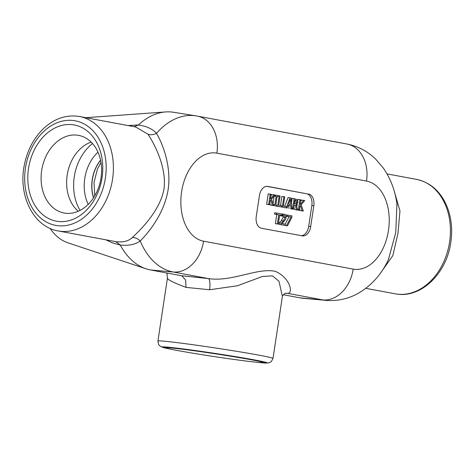 <?xml version="1.0" encoding="UTF-8"?>
<svg xmlns="http://www.w3.org/2000/svg" width="475" height="475" viewBox="0 0 475 475"><rect width="100%" height="100%" fill="white"/><g stroke="black" fill="none" stroke-linecap="round" stroke-linejoin="round"><path stroke-width="0.71" d="M285.261 225.399L279.08 224.366L279.306 222.888L281.295 223.137L281.069 224.616L285.261 225.399L285.445 224.188L282.103 223.565L285.493 219.569L286.164 217.544C286.401 215.697 285.867 214.611 284.567 214.29L282.577 214.041M279.08 224.366L281.069 224.616M279.306 222.888L281.325 220.673L283.237 217.2L283.064 215.757M282.085 214.51L282.732 214.593L282.506 216.083L280.517 215.834L282.554 216.095L284.317 215.49L285.089 216.072L285.226 217.443L283.314 220.922L281.295 223.137M280.517 215.834L280.624 215.133M281.907 214.023L282.459 214.023M284.567 214.29L282.732 214.593M300.141 210.591L303.299 211.06L300.141 210.591L299.499 208.638M297.801 200.313L297.938 199.429L299.921 199.678L298.342 210.134L296.353 209.885L299.244 210.306L299.879 206.126L300.378 205.515L302.13 210.841M298.342 210.134L299.244 210.306M296.78 207.076L297.219 204.149M300.598 201.376L301.631 200.118L303.614 200.367L300.099 204.648L300.829 199.844L299.921 199.678M303.299 211.06L301.197 204.713L304.718 200.569L303.614 200.367M296.988 202.16L296.353 203.733L294.245 203.9L294.838 199.963L296.768 200.693L296.988 202.16L294.999 201.911L294.779 200.444L296.768 200.693M294.298 203.549L296.353 203.733M294.363 203.484L294.999 201.911M294.637 209.564L297.801 210.033L294.637 209.564L293.782 206.987M294.061 205.123L295.106 205.253L296.626 209.813M291.484 202.641L292.131 198.342L294.12 198.592L292.535 209.053L290.552 208.804L293.443 209.22L294.072 205.058L295.106 205.253M292.535 209.053L293.443 209.22M297.801 210.033L296.067 205.034L297.944 202.225L297.522 199.797L294.12 198.592M275.637 206.019L281.562 207.005L275.642 205.954M275.815 204.832L277.067 196.561M278.077 195.67L279.205 195.813L277.626 206.269M281.562 207.005L281.752 205.77L278.712 205.2L280.108 195.979L279.205 195.813M270.429 205.052L273.594 205.521L270.429 205.052L269.788 203.092M266.647 204.345L268.227 193.883L270.216 194.132L268.636 204.594L266.647 204.345L269.539 204.761L270.168 200.581L270.673 199.969L272.418 205.301M268.636 204.594L269.539 204.761M270.887 195.831L271.92 194.572L273.909 194.821L270.394 199.108L271.118 194.305L270.216 194.132M273.594 205.521L271.486 199.173L275.013 195.029L273.909 194.821M271.884 205.319L276.503 206.061L271.884 205.301M273.226 204.398L274.033 204.499L273.867 205.568M273.006 203.751L274.17 196.092L276.153 196.341L274.894 204.666L274.033 204.499M274.152 196.038L276.153 196.341M274.989 195.053L275.452 195.112L275.292 196.181M277.05 196.561L277.923 196.668L278.089 195.605L275.452 195.112M276.503 206.061L276.664 204.992L275.803 204.832L277.062 196.507L277.923 196.668M290.694 204.482L288.598 204.09L290.385 199.363L290.694 204.482M290.071 197.838L286.229 207.771L286.401 206.637L283.367 206.067L284.762 196.846L283.854 196.68L282.275 207.136L287.108 208.038L288.171 205.23L290.765 205.717L290.938 208.757L291.893 208.935L291.181 198.045L288.082 197.588L284.709 206.316M290.938 208.757L291.893 208.935M288.948 208.507L288.776 205.467L290.765 205.717M288.776 205.467L288.123 205.342M282.275 207.136L287.108 208.038M280.493 205.533L281.871 196.43L283.854 196.68M278.291 224.099L275.399 223.683L276.794 214.463L274.508 214.035L278.783 214.712L277.388 223.933L278.291 224.099L279.686 214.878L281.966 215.306L282.156 214.065L276.688 213.049L276.498 214.284M276.794 214.463L278.783 214.712M274.508 214.035L274.698 212.8L276.688 213.049M279.668 214.997L281.966 215.306M275.399 223.683L277.388 223.933M287.5 225.821L284.543 225.388L287.5 225.821L291.787 217.479L292.024 215.911L287.707 215.104L287.523 216.333L291.033 216.986L286.532 225.637M285.19 224.141L289.049 216.737L291.033 216.986M289.049 216.737L286.193 216.208M286.188 216.167L287.523 216.333M285.707 214.961L287.707 215.104M266.754 186.331L306.618 193.77A10.581 6.911 -82.9 0 1 311.838 205.497L308.673 226.415A10.581 6.911 -82.9 0 1 301.328 235.677M308.608 194.02A10.581 6.911 -82.9 0 1 313.827 205.746L310.662 226.664A10.581 6.911 -82.9 0 1 302.545 235.897A10.581 6.911 -82.9 0 1 302.278 235.855L261.47 228.237A10.581 6.911 -82.9 0 1 256.251 216.511L259.415 195.593A10.581 6.911 -82.9 0 1 267.532 186.36A10.581 6.911 -82.9 0 1 267.799 186.402L306.618 193.77M79.497 116.506L135.624 126.973L147.951 134.193C154.244 143.563 166.778 167.141 164.023 188.795C160.277 210.217 141.283 229.211 132.323 237.494C128.606 241.163 123.096 242.547 115.793 241.65L58.146 230.933A58.199 44.038 -79.4 0 0 60.123 231.242A58.199 44.038 -79.4 0 0 112.343 180.494A58.199 44.038 -79.4 0 0 79.497 116.506C66.334 114.422 54.263 118.507 43.29 128.773C33.464 138.439 27.111 150.7 24.237 165.549C18.092 195.498 33.565 226.973 58.146 230.933M57.968 221.421A48.931 37.026 100.6 0 1 28.518 168.459A48.931 37.026 100.6 0 1 72.598 124.699A48.931 37.026 100.6 0 1 102.048 177.662A48.931 37.026 100.6 0 1 57.968 221.421M380.475 273.131L392.843 255.615L397.955 233.445L399.974 210.953L394.137 190.802M259.172 362.532L268.82 362.894L271.261 361.647L273.012 358.435A58.199 1.728 -171.4 0 0 215.721 348.027A58.199 1.728 -171.4 0 0 157.92 341.032L167.432 278.113C167.544 279.686 173.737 282.773 186.016 287.381L209.618 289.75L237.447 285.772L262.384 276.48L272.478 275.862L278.979 281.248L282.393 296.394M177.876 350.574A48.931 1.449 8.6 0 1 174.646 349.956A48.931 1.449 8.6 0 1 166.286 347.819A48.931 1.449 8.6 0 1 198.657 351.375A48.931 1.449 8.6 0 1 251.406 359.777A48.931 1.449 8.6 0 1 263.007 362.449A48.931 1.449 8.6 0 1 254.392 362.021A48.931 1.449 8.6 0 1 177.876 350.574M147.951 134.193A10.581 8.805 142.7 0 0 156.489 133.344C152.659 128.986 146.632 126.202 138.409 124.996L134.134 126.7M132.323 237.494A10.581 8.55 -128.9 0 1 140.208 240.997C148.794 232.429 164.362 213.317 168.156 189.513C171.57 165.585 162.319 143.017 156.489 133.344A78.915 51.543 97.1 0 1 196.009 115.876L173.577 112.278A79.705 52.06 97.1 0 0 165.674 111.94A79.705 52.06 97.1 0 0 138.463 124.943L128.018 125.56M115.793 241.65L120.258 245.023C128.529 245.884 135.185 244.542 140.208 240.997A78.915 51.543 97.1 0 0 173.262 272.015L208.382 278.57L181.207 275.684L181.8 275.832L185.606 280.012L186.016 287.381M120.252 245.023L120.294 245.094A79.705 52.06 97.1 0 0 146.045 268.797A79.705 52.06 97.1 0 0 150.599 269.972L181.207 275.684M105.883 239.839L112.308 242.808L120.294 245.094M146.045 268.797L67.889 242.814A63.496 41.468 -82.9 0 1 50.089 228.416M209.618 289.75A10.581 2.672 96.8 0 0 208.382 278.57C231.64 282.251 257.551 267.395 275.304 271.35C289.97 277.519 293.479 293.443 287.773 293.384L322.893 299.933A78.915 51.543 97.1 0 0 326.046 300.372L303.418 298.33A79.705 52.06 97.1 0 1 300.23 297.89L322.893 299.933A34.39 26.024 100.6 0 0 353.198 269.105L203.567 241.187A44.537 29.088 -82.9 0 1 181.598 191.829A44.537 29.088 -82.9 0 1 216.879 153.152A34.39 26.024 -79.4 0 0 197.345 116.108L196.009 115.876M286.538 293.283L286.674 293.289A10.581 9.72 -88.8 0 1 287.773 293.384L286.027 293.33M283.332 294.738L300.23 297.89M396.94 204.155L395.74 232.631L388.378 259.7M77.253 135.161A39.49 29.883 -79.4 0 0 41.699 170.317A39.49 29.883 -79.4 0 0 65.206 213.192A39.49 29.883 -79.4 0 0 65.449 213.222A39.49 29.883 -79.4 0 0 100.753 179.514A39.49 29.883 -79.4 0 0 79.681 135.601A39.49 29.883 -79.4 0 0 77.253 135.161M91.158 142.108A38.267 28.951 -79.4 0 0 67.456 173.464A38.267 28.951 -79.4 0 0 78.256 211.262M281.325 220.673L283.314 220.922M283.237 217.2L285.226 217.443M283.1 215.822L285.089 216.072M294.832 200.023L295.741 200.135M313.827 205.746L311.838 205.497M267.799 186.402L267.259 186.337M310.662 226.664L308.673 226.415M25.46 168.085A53.188 40.244 100.6 0 1 73.376 120.519A53.188 40.244 100.6 0 1 105.391 178.089A53.188 40.244 100.6 0 1 57.475 225.655A53.188 40.244 100.6 0 1 25.46 168.085M416.51 179.384A58.199 44.038 100.6 0 1 449.362 243.372A58.199 44.038 100.6 0 1 397.136 294.12A58.199 44.038 100.6 0 1 395.164 293.811L397.272 294.144C421.093 297.683 445.407 274.259 450.365 245.053C453.043 230.167 451.541 216.44 445.859 203.876C439.327 190.35 429.543 182.186 416.51 179.384L387.024 173.88M174.646 349.956L171.196 349.285A53.188 1.579 8.6 0 1 182.738 348.864A53.188 1.579 8.6 0 1 254.642 359.955A53.188 1.579 8.6 0 1 257.883 362.395L254.392 362.021M150.599 269.972L173.262 272.015A34.39 26.024 -79.4 0 0 203.567 241.187M92.53 143.557A44.656 33.79 -79.4 0 0 80.061 210.401M88.225 204.351A38.006 28.755 100.6 0 1 97.963 152.148M93.528 197.814A33.042 25.003 100.6 0 1 100.552 160.158M100.581 160.295A33.024 24.991 -79.4 0 0 92.364 179.633A33.024 24.991 -79.4 0 0 93.605 197.695M216.879 153.152L366.51 181.07A34.39 26.024 -79.4 0 0 346.976 144.026L197.345 116.108M366.51 181.07A44.537 29.088 -82.9 0 1 388.479 230.428A44.537 29.088 -82.9 0 1 353.198 269.105M395.164 293.811L365.809 288.337M169.925 349.03L160.603 346.524L158.644 344.618L157.92 341.032M273.012 358.435L282.441 296.091M85.862 117.693L165.674 111.94M282.447 296.073L282.435 296.151C281.96 296.62 284.323 292.725 286.639 293.283M167.432 278.107L166.903 273.012M388.413 259.623L388.651 259.118M396.963 204.321L397.094 205.319M100.997 162.492L97.393 169.171L94.02 182.459L94.78 195.789M397.094 205.366C395.461 191.407 390.86 178.956 383.289 168.025L375.82 159.262C367.703 151.317 358.091 146.235 346.976 144.026M388.639 259.136C381.841 273.944 371.806 285.279 358.542 293.14C348.43 298.858 337.6 301.269 326.046 300.372"/></g></svg>
